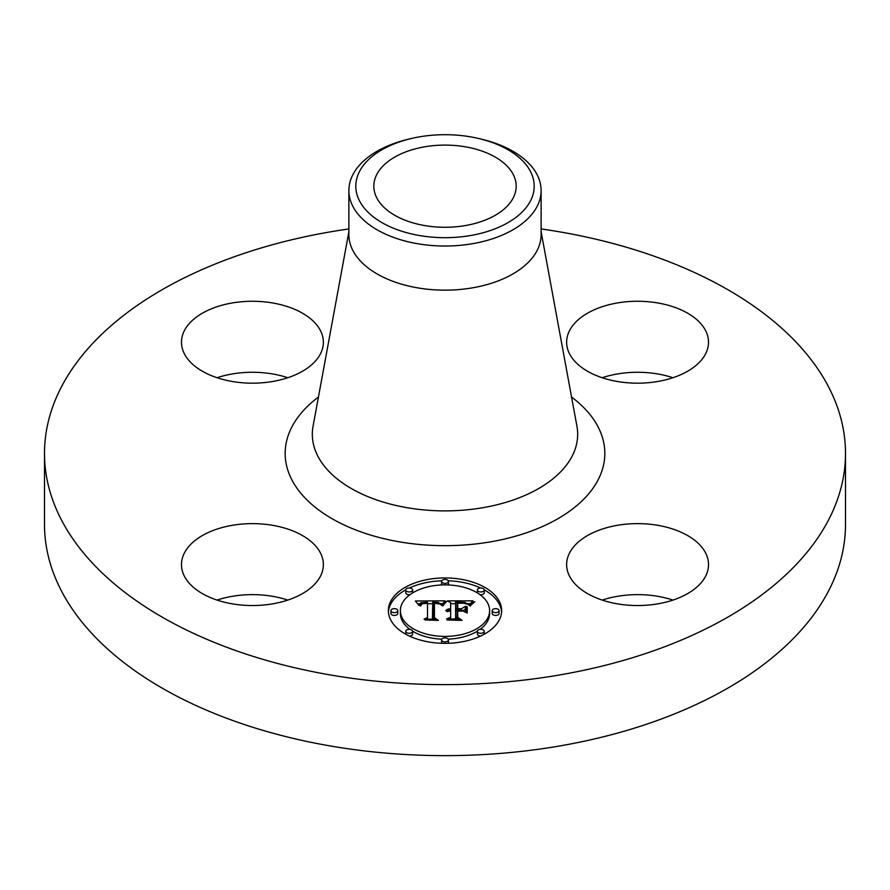 <?xml version="1.0" encoding="UTF-8"?>
<svg xmlns="http://www.w3.org/2000/svg" width="890" height="890" viewBox="0 0 890 890"><rect width="100%" height="100%" fill="white"/><g stroke="black" fill="none" stroke-linecap="round" stroke-linejoin="round"><path stroke-width="1.33" d="M320.5 553.046A70.944 40.962 180 0 1 323.37 564.583A70.944 40.962 180 0 1 262.517 605.122A70.944 40.962 180 0 1 184.352 576.119A70.944 40.962 180 0 1 181.482 564.583A70.944 40.962 180 0 1 242.336 524.043A70.944 40.962 180 0 1 320.5 553.046M217.049 600.082A70.944 40.962 180 0 1 287.804 600.082M541.12 228.93A400.5 231.222 180 0 1 845.5 453.399L845.5 524.41A400.5 231.222 180 0 1 557.752 746.287A400.5 231.222 180 0 1 44.5 524.41L44.5 453.399A400.5 231.222 180 0 1 332.248 231.534A400.5 231.222 180 0 1 348.88 228.93M217.049 377.727A70.944 40.962 180 0 1 232.457 373.922A70.944 40.962 180 0 1 287.804 377.727M602.196 377.727A70.944 40.962 180 0 1 672.951 377.727M602.196 600.082A70.944 40.962 180 0 1 617.604 596.289A70.944 40.962 180 0 1 672.951 600.082M845.5 453.399A400.5 231.222 180 0 1 557.752 675.276A400.5 231.222 180 0 1 44.5 453.399M465.036 225.615A71.178 41.096 180 0 1 373.822 186.188A71.178 41.096 180 0 1 424.964 146.761A71.178 41.096 180 0 1 516.178 186.188A71.178 41.096 180 0 1 465.036 225.615M530.585 200.684A89.2 51.498 0 0 0 479.643 138.74A89.2 51.498 0 0 0 410.357 138.74A89.2 51.498 0 0 0 359.415 171.692A89.2 51.498 0 0 0 419.891 235.605A89.2 51.498 0 0 0 530.585 200.684M479.643 138.74L482.324 139.385A96.12 55.492 0 0 1 541.12 190.527A96.12 55.492 0 0 1 537.237 206.157A96.12 55.492 180 0 1 472.067 243.782A96.12 55.492 0 0 1 348.88 190.527A96.12 55.492 0 0 1 352.763 174.907A96.12 55.492 180 0 1 407.676 139.385L410.357 138.74M541.12 190.527L541.12 234.671A96.12 55.492 180 0 1 472.067 287.915A96.12 55.492 180 0 1 348.88 234.671L348.88 190.527M617.604 525.278A70.944 40.962 180 0 1 708.518 564.583A70.944 40.962 180 0 1 657.543 603.887A70.944 40.962 180 0 1 566.63 564.583A70.944 40.962 180 0 1 617.604 525.278M569.5 353.753A70.944 40.962 180 0 1 566.63 342.216A70.944 40.962 180 0 1 627.483 301.677A70.944 40.962 180 0 1 705.648 330.691A70.944 40.962 180 0 1 708.518 342.216A70.944 40.962 180 0 1 647.664 382.767A70.944 40.962 180 0 1 569.5 353.753M272.396 381.521A70.944 40.962 180 0 1 181.482 342.216A70.944 40.962 180 0 1 232.457 302.923A70.944 40.962 180 0 1 323.37 342.216A70.944 40.962 180 0 1 272.396 381.521M388.363 610.64A56.637 32.708 180 0 1 445 577.933A56.637 32.708 180 0 1 501.637 610.64A56.637 32.708 180 0 1 445 643.337A56.637 32.708 180 0 1 388.363 610.64M501.593 612.042A56.637 32.708 0 0 0 484.227 589.848M480.567 587.99A56.637 32.708 0 0 0 448.271 580.792M441.729 580.792A56.637 32.708 0 0 0 409.433 587.99M405.773 589.848A56.637 32.708 0 0 0 388.407 612.042M400.378 610.64A44.622 25.766 180 0 1 445 584.875A44.622 25.766 180 0 1 489.622 610.64A44.622 25.766 180 0 1 445 636.406A44.622 25.766 180 0 1 400.378 610.64L400.378 613.444A44.622 25.766 0 0 0 409.923 629.375M412.615 631.166A44.622 25.766 0 0 0 441.807 639.142M448.193 639.142A44.622 25.766 0 0 0 477.385 631.166M480.077 629.375A44.622 25.766 0 0 0 489.622 613.444L489.622 610.64M441.562 581.404A3.438 1.98 180 0 1 445 579.423A3.438 1.98 180 0 1 448.438 581.404A3.438 1.98 180 0 1 445 583.384A3.438 1.98 180 0 1 441.562 581.404L441.562 584.207A3.438 1.98 0 0 0 441.807 584.941M448.193 584.941A3.438 1.98 0 0 0 448.438 584.207L448.438 581.404M492.203 613.444A3.438 1.98 0 0 0 495.63 615.424A3.438 1.98 0 0 0 499.068 613.444L499.068 610.64A3.438 1.98 180 0 1 495.63 612.62A3.438 1.98 180 0 1 492.203 610.64L492.203 613.444M477.374 589.97A3.438 1.98 180 0 1 480.8 587.979A3.438 1.98 180 0 1 484.238 589.97A3.438 1.98 180 0 1 480.8 591.95A3.438 1.98 180 0 1 477.374 589.97L477.374 592.762A3.438 1.98 0 0 0 477.385 592.907M480.077 594.709A3.438 1.98 0 0 0 484.238 592.762L484.238 589.97M441.562 639.865A3.438 1.98 180 0 1 445 637.885A3.438 1.98 180 0 1 448.438 639.865A3.438 1.98 180 0 1 445 641.857A3.438 1.98 180 0 1 441.562 639.865L441.562 642.669A3.438 1.98 0 0 0 441.729 643.281M448.271 643.281A3.438 1.98 0 0 0 448.438 642.669L448.438 639.865M477.374 631.31A3.438 1.98 180 0 1 480.8 629.33A3.438 1.98 180 0 1 484.238 631.31A3.438 1.98 180 0 1 480.8 633.291A3.438 1.98 180 0 1 477.374 631.31L477.374 634.114A3.438 1.98 0 0 0 480.567 636.083M484.227 634.225A3.438 1.98 0 0 0 484.238 634.114L484.238 631.31M390.933 610.64L390.933 613.444A3.438 1.98 0 0 0 394.37 615.424A3.438 1.98 0 0 0 397.797 613.444L397.797 610.64A3.438 1.98 180 0 1 394.37 612.62A3.438 1.98 180 0 1 390.933 610.64A3.438 1.98 180 0 1 394.37 608.649A3.438 1.98 180 0 1 397.797 610.64M405.762 589.97A3.438 1.98 180 0 1 409.2 587.979A3.438 1.98 180 0 1 412.626 589.97A3.438 1.98 180 0 1 409.2 591.95A3.438 1.98 180 0 1 405.762 589.97L405.762 592.762A3.438 1.98 0 0 0 409.923 594.709M412.615 592.907A3.438 1.98 0 0 0 412.626 592.762L412.626 589.97M405.762 631.31A3.438 1.98 180 0 1 409.2 629.33A3.438 1.98 180 0 1 412.626 631.31A3.438 1.98 180 0 1 409.2 633.291A3.438 1.98 180 0 1 405.762 631.31L405.762 634.114A3.438 1.98 0 0 0 405.773 634.225M409.433 636.083A3.438 1.98 0 0 0 412.626 634.114L412.626 631.31M445.022 600.85L441.429 605.178L438.425 602.486L432.74 602.141L432.44 617.627L435.366 619.184L424.052 619.184L427.512 617.515L427.512 603.298L422.361 603.754L420.214 605.901L421.971 603.442L427.245 602.931L427.512 602.23L420.814 602.741L418.956 605.423L415.363 600.995L445.022 600.85M446.58 601.751L442.341 605.801L444.922 602.408L446.58 601.751M439.972 603.987L434.442 603.298L434.42 617.671L438.358 620.363L425.142 619.974L437.001 619.974L433.675 617.782L433.675 602.897L438.203 603.064L439.972 603.987M447.292 600.85L472.991 600.85L468.93 605.144L464.969 602.419L455.591 602.04L455.591 608.727L457.093 608.727L457.093 602.83L464.513 603.008L467.395 604.288L464.124 603.287L457.716 603.209L457.716 608.727L461.454 608.727L465.414 606.312L465.414 612.298L461.254 609.928L455.591 609.928L455.591 617.126L458.751 618.984L446.602 618.984L450.64 617.126L450.64 610.985L446.825 611.519L450.64 610.596L450.64 609.928L445.734 610.751L447.514 609.316L450.64 608.727L450.64 602.697L447.292 600.85M474.871 601.729L469.898 605.901L471.978 603.231L474.871 601.729M467.217 606.813L467.217 612.988L466.582 612.776L466.582 606.602L467.217 606.813M462.789 611.13L457.716 611.13L457.716 617.248L462.077 620.363L447.125 619.974L460.686 619.974L457.093 617.415L457.093 610.74L462.789 611.13M465.414 612.298L465.414 609.116L462.711 610.763M457.716 605.612L457.093 605.623M469.987 603.654L467.45 603.654M455.591 603.654L450.64 603.654M450.64 608.727L450.64 609.928M449.906 608.782L449.906 609.895M449.228 608.86L449.228 609.928M448.605 608.982L448.605 609.995M448.037 609.138L448.037 610.106M447.514 609.316L447.514 610.24M447.058 609.539L447.058 610.406M446.647 609.795L446.647 610.573M446.291 610.084L446.291 610.763M450.64 610.596L450.64 613.399M447.436 611.185L447.436 611.741M450.64 617.126L450.64 618.984M455.591 617.126L455.591 618.984M461.454 608.727L461.454 610.039M457.716 608.727L457.716 609.928M457.093 608.727L457.093 609.928M455.591 608.727L455.591 609.928M442.386 603.665L440.261 603.676M432.707 603.72L427.512 603.743M419.502 603.776L417.632 603.787M427.512 602.23L427.512 603.298M421.482 603.709L421.482 604.399M421.259 603.876L421.259 604.688M421.059 604.054L421.059 605.089M420.881 604.254L420.881 605.745M420.725 604.477L420.725 605.901M420.581 604.722L420.581 605.901M420.458 604.989L420.458 605.901M420.358 605.267L420.358 605.901M427.512 617.515L427.512 619.184M432.44 617.627L432.44 619.184M467.217 612.988L467.217 609.617L466.582 609.405L466.582 612.776M445.957 601.551L445.957 602.263M445.612 601.807L445.612 602.586M445.267 602.085L445.267 602.931M444.922 602.408L444.922 603.32M444.577 602.764L444.577 603.731M444.221 603.164L444.221 604.177M443.865 603.587L443.865 604.644M443.509 604.054L443.509 605.156M443.142 604.555L443.142 605.69M442.786 605.1L442.786 605.89M473.736 601.918L473.736 602.53M473.091 602.352L473.091 603.031M472.512 602.797L472.512 603.531M471.978 603.231L471.978 604.021M471.5 603.676L471.5 604.521M471.066 604.11L471.066 605.044M470.699 604.555L470.699 605.578M470.376 605L470.376 606.079M434.442 605.69L433.675 605.701L433.675 617.782M434.42 617.671L434.42 618.272M457.716 613.544L457.093 613.544L457.093 617.415M457.716 617.248L457.716 617.86M492.203 610.64A3.438 1.98 180 0 1 495.63 608.649A3.438 1.98 180 0 1 499.068 610.64M541.12 231.723L576.931 426.199A132.677 76.596 180 0 1 482.358 507.79A132.677 76.596 180 0 1 313.069 426.199L348.88 231.723M571.558 397.04A159.833 92.282 180 0 1 490.001 541.943A159.833 92.282 180 0 1 313.046 505.476A159.833 92.282 180 0 1 318.442 397.04"/></g></svg>
